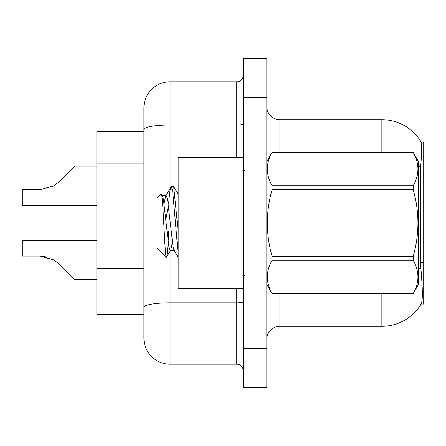 <?xml version="1.0" encoding="UTF-8"?>
<svg xmlns="http://www.w3.org/2000/svg" width="446" height="446" viewBox="0 0 446 446"><rect width="100%" height="100%" fill="white"/><g stroke="black" fill="none" stroke-linecap="round" stroke-linejoin="round"><path stroke-width="0.67" d="M421.108 304.066L421.336 303.676A45.76 45.76 0 0 1 381.86 326.294A45.76 45.76 0 0 0 421.108 304.066L423.7 304.066L423.7 141.934L421.202 142.096A45.76 45.76 0 0 0 381.86 119.706A45.76 45.76 0 0 1 421.108 141.934A45.76 45.76 0 0 0 381.86 119.706L279.876 119.706A13.073 13.073 0 0 1 266.803 106.633A13.073 13.073 0 0 0 279.876 119.706L279.876 152.398M96.827 314.525L143.896 314.525L96.827 314.525L96.827 131.475L143.896 131.475L143.896 122.321L143.896 154.734M266.803 339.367A13.073 13.073 0 0 1 279.876 326.294L381.86 326.294L381.86 293.602M421.336 303.676C422.652 300.264 422.652 290.368 421.336 273.995L420.5 262.633L420.684 166.665C421.816 152.443 421.988 144.259 421.202 142.096A45.76 45.76 0 0 0 381.86 119.706L381.86 152.398M255.034 348.521L255.034 387.741L266.803 387.741L266.803 348.521L255.034 348.521L255.034 387.741L243.265 387.741L243.265 348.521L255.034 348.521L255.034 97.479L255.034 348.521M243.265 348.521L243.265 58.259L255.034 58.259L255.034 97.479L255.034 58.259L266.803 58.259L266.803 348.521M170.049 251.349L170.049 364.209A26.152 26.152 0 0 1 143.896 338.057L143.896 107.943A26.152 26.152 0 0 1 170.049 81.791L236.731 81.791A6.539 6.539 0 0 0 243.265 75.251M170.049 364.209L236.731 364.209L236.731 288.372M243.265 370.749A6.539 6.539 0 0 0 236.731 364.209M41.216 256.076L54.038 260.001L41.216 256.076L54.038 260.001L41.216 256.076L54.038 260.001L41.216 256.076L54.038 260.001L58.721 263.72L74.599 279.597L96.827 279.597M96.827 240.388L22.3 240.388L22.3 256.06L40.235 256.06L22.3 256.06L40.235 256.06L22.3 256.06L40.235 256.06L22.3 256.06L40.235 256.06L54.038 260.001L58.721 263.72M96.827 166.141L74.599 166.141L58.721 182.018L52.433 186.657L54.038 185.737L40.235 189.678L22.3 189.678L22.3 205.35L96.827 205.35M58.721 182.018L54.038 185.737L58.721 182.018L54.038 185.737L40.235 189.678L54.038 185.737L40.235 189.678L54.038 185.737L40.235 189.678L54.038 185.737L58.721 182.018L52.433 186.657M243.265 157.628L178.155 157.628L178.155 288.372L243.265 288.372M266.803 161.547L272.088 152.398L413.186 152.398L418.471 161.547L418.471 284.453L413.186 293.568C419.513 282.519 419.513 271.424 413.186 260.286L272.088 260.286C265.755 271.335 265.755 282.43 272.088 293.568L413.186 293.602M413.186 152.398L272.088 152.432C265.755 163.481 265.755 174.576 272.088 185.714L272.088 189.723C265.755 211.85 265.755 234.038 272.088 256.277L272.088 260.286M272.088 185.714L413.186 185.714C419.513 174.665 419.513 163.57 413.186 152.432M413.186 185.714L413.186 189.723L272.088 189.723M272.088 256.277L413.186 256.277C419.519 234.038 419.519 211.85 413.186 189.723M413.186 256.277L413.186 260.286M266.803 284.453L272.088 293.602M178.155 253.958L172.708 191.362L171.32 186.467L173.717 186.774L178.155 231.396M168.61 203.906C169.519 192.672 170.422 186.857 171.32 186.467L165.667 195.855L164.056 203.705M174.436 250.546L170.283 250.546L168.9 246.855L163.364 199.145L162.45 195.855L161.112 193.954L156.97 198.091L156.97 247.909L166.375 257.314L170.751 250.145L172.357 242.295M161.112 193.954C163.03 190.977 164.747 258.44 166.375 257.314C167.144 256.918 167.891 248.244 168.633 231.29M168.415 205.255L165.823 219.577M272.088 293.568L413.186 293.568M162.45 195.855L161.982 195.454L166.135 195.454L165.667 195.855M178.155 257.314L173.968 250.145L173.054 246.855L167.518 199.145L166.135 195.454M22.3 256.06L40.235 256.06L47.41 257.063M423.7 171.108L420.5 171.108M423.7 262.633L420.5 262.633M143.896 163.888L96.827 163.888M143.896 268.486L96.827 268.486M279.876 293.602L279.876 326.294M420.684 166.665A45.76 7.944 180 0 0 418.471 166.107M420.823 268.687A45.76 7.944 180 0 0 418.471 268.091M266.803 97.479L243.265 97.479M267.059 161.101A13.073 2.269 0 0 1 266.803 160.655M243.265 301.691A6.539 1.137 0 0 1 236.731 302.828L170.049 302.828A26.152 4.544 180 0 0 143.896 307.366M170.049 81.791L170.049 125.008L236.731 125.008L236.731 81.791M143.896 129.552A26.152 4.544 180 0 1 170.049 125.008L170.049 188.351M236.731 157.628L236.731 125.008A6.539 1.137 0 0 0 243.265 123.871M244.575 170.701L243.265 169.391M244.575 275.299L243.265 276.609M178.155 194.311L173.745 186.762"/></g></svg>
